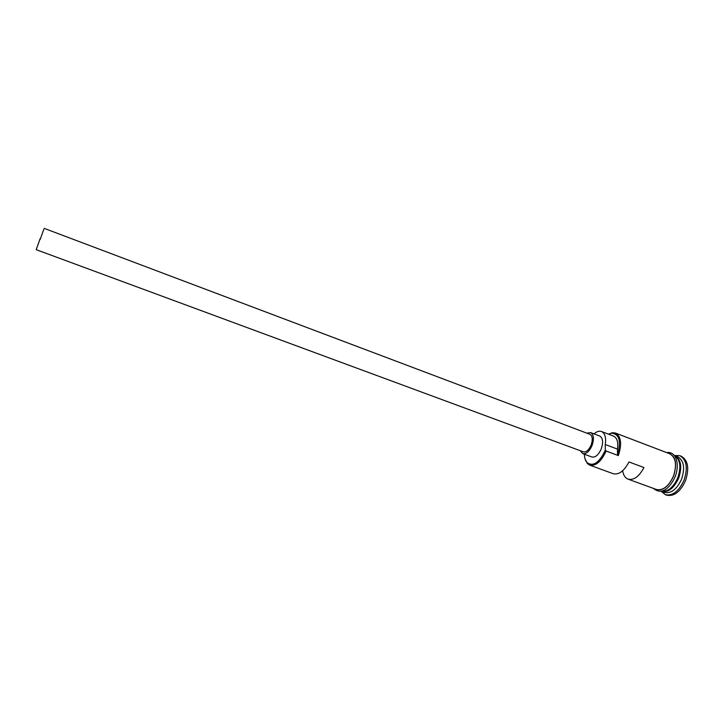 <?xml version="1.0" encoding="UTF-8"?>
<svg xmlns="http://www.w3.org/2000/svg" width="724" height="724" viewBox="0 0 724 724"><rect width="100%" height="100%" fill="white"/><g stroke="black" fill="none" stroke-linecap="round" stroke-linejoin="round"><path stroke-width="1.09" d="M584.377 454.219C584.476 457.966 585.381 460.79 587.092 462.69C593.191 466.79 599.201 462.772 605.101 450.627L605.291 450.138L606.097 451.016C601.291 461.568 595.825 466.274 589.689 465.125L587.354 463.55L585.019 458.79M40.209 239.363L43.766 229.418L40.209 239.363M40.146 238.621L36.2 249.662L40.146 238.621M36.2 249.662L583.354 451.848C586.259 452.382 588.847 450.12 591.128 445.079C592.956 439.531 592.549 435.948 589.906 434.319L44.164 228.35M580.313 450.726L582.72 453.613C586.196 454.247 589.309 451.541 592.051 445.486C594.241 438.825 593.752 434.527 590.585 432.572L586.865 433.169M582.72 453.613L591.879 456.989C595.39 457.64 598.522 454.953 601.255 448.925C603.436 442.292 602.92 437.993 599.707 436.02L590.585 432.572M674.424 455.577L674.859 455.722C681.04 459.333 682.316 466.799 678.678 478.102C673.917 488.311 668.207 492.736 661.546 491.37L661.121 491.198M674.18 455.468C680.207 459.179 681.42 466.618 677.8 477.777C673.121 487.867 667.474 492.311 660.867 491.116M674.859 455.722L677.718 456.817C683.918 460.437 685.203 467.894 681.574 479.188C676.813 489.379 671.094 493.795 664.424 492.42L661.546 491.37M674.352 455.541L679.818 455.677C686.614 459.64 688.035 467.813 684.062 480.175C678.85 491.334 672.587 496.166 665.266 494.655L661.048 491.171M622.64 470.763C623.337 475.161 625.138 477.958 628.061 479.134C633.835 480.455 639.138 476.582 643.962 467.541L628.966 461.957C624.142 471.071 618.884 474.989 613.21 473.713L589.689 465.125M608.486 434.165L612.414 432.699L615.445 433.043L669.709 453.758C675.845 457.36 677.094 464.817 673.438 476.157C668.677 486.383 662.985 490.827 656.369 489.478L628.061 479.134M606.097 451.016L618.341 455.586L617.536 454.708C621.319 441.251 619.364 434.074 611.662 433.178L608.567 434.201M679.818 455.677L681.239 456.229C688.053 460.192 689.474 468.356 685.501 480.718C680.298 491.868 674.026 496.691 666.695 495.171L665.266 494.655M605.291 450.138L605.255 444.509L617.454 449.097L617.536 454.708M617.454 449.097C618.423 442.183 617.12 437.848 613.536 436.092L601.481 431.504C599.191 430.726 596.712 431.513 594.024 433.866M615.445 433.043C621.147 436.5 622.115 444.02 618.341 455.586M605.255 444.509C606.26 437.577 604.993 433.242 601.481 431.504M665.293 491.198C670.632 489.867 674.922 485.433 678.18 477.903C681.094 469.677 680.895 463.143 677.583 458.31M679.682 463.984C680.361 468.31 679.764 472.908 677.89 477.795C676.089 482.229 673.664 485.723 670.605 488.293M654.894 488.935C661.836 491.831 668.053 487.578 673.546 476.193C677.438 463.487 675.664 455.812 668.234 453.197M669.673 453.74L670.478 453.903M587.092 462.69L587.354 463.55M661.338 491.288L661.455 491.75M653.356 488.374C662.451 495.913 670.279 487.062 675.13 476.817C680.261 463.659 675.564 450.835 666.714 452.618M611.662 433.178L612.414 432.699"/></g></svg>
